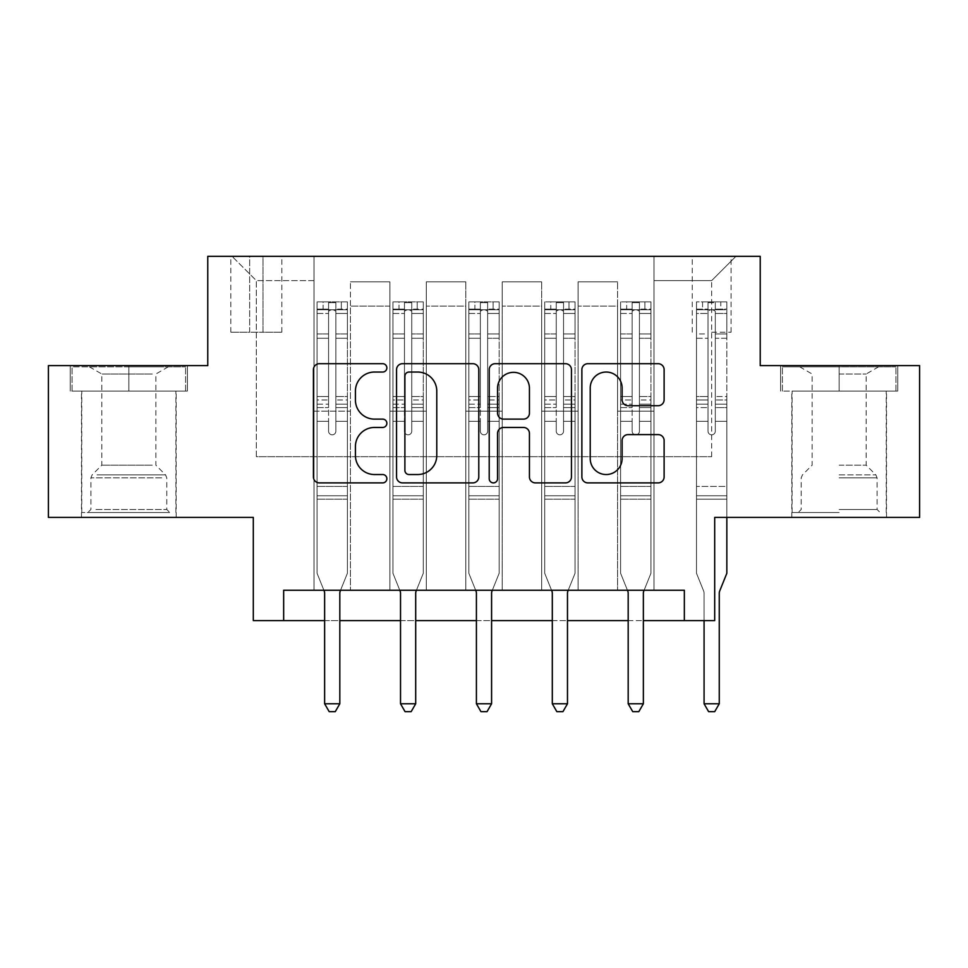 <?xml version="1.0" encoding="UTF-8"?>
<svg xmlns="http://www.w3.org/2000/svg" width="968" height="968" viewBox="0 0 968 968"><rect width="100%" height="100%" fill="white"/><g stroke="black" fill="none" stroke-linecap="round" stroke-linejoin="round"><path stroke-width="0.73" stroke-dasharray="4.84 3.63" d="M386.861 367.864A4.175 4.175 0 0 0 382.699 363.702L319.379 363.702A5.953 5.953 0 0 0 313.414 369.655L313.414 476.921A5.953 5.953 0 0 0 319.379 482.887L382.699 482.887A4.175 4.175 0 0 0 386.861 478.712A4.175 4.175 0 0 0 382.699 474.538L374.495 474.538A19.07 19.07 0 0 1 355.425 455.468L355.425 446.526A19.07 19.07 0 0 1 374.495 427.457L382.699 427.457A4.175 4.175 0 0 0 386.861 423.294A4.175 4.175 0 0 0 382.699 419.12L374.495 419.12A19.07 19.07 0 0 1 355.425 400.05L355.425 391.108A19.07 19.07 0 0 1 374.495 372.039L382.699 372.039A4.175 4.175 0 0 0 386.861 367.864M839.159 391.108L897.747 391.108L839.159 391.108L839.159 365.614L897.747 365.614L780.571 365.614L839.159 365.614L839.159 391.108L792.102 391.108L895.92 391.108L782.398 391.108L886.204 391.108L839.159 391.108L839.159 366.824L895.92 366.824L782.398 366.824L839.159 366.824L799.701 366.824L839.159 366.824L839.159 391.108M839.159 517.396L791.8 517.396L839.159 517.396M711.661 256.339L731.094 256.339L711.661 256.339M711.661 332.218L731.094 332.218L711.661 332.218M128.841 391.108L187.429 391.108L70.253 391.108L128.841 391.108L128.841 365.614L187.429 365.614L70.253 365.614L128.841 365.614L128.841 391.108L72.08 391.108L185.602 391.108L128.841 391.108L128.841 366.824L72.08 366.824L185.602 366.824L128.841 366.824L128.841 391.108M128.841 517.396L81.481 517.396L128.841 517.396M919.6 365.614L919.6 517.396L714.699 517.396L714.699 620.597L253.301 620.597L253.301 517.396L48.4 517.396L48.4 365.614L207.769 365.614L207.769 256.339L760.231 256.339L760.231 365.614L919.6 365.614M283.66 620.597L283.66 590.238L283.66 620.597L283.66 590.238L684.34 590.238L283.66 590.238L684.34 590.238L684.34 620.597M314.007 590.238L350.44 590.238L314.007 590.238L350.44 590.238L314.007 590.238L314.007 256.339L232.054 256.339L735.946 256.339L653.993 256.339L653.993 590.238L617.56 590.238L653.993 590.238L617.56 590.238L653.993 590.238L653.993 256.339L653.993 411.146L653.993 280.623L711.661 280.623L653.993 280.623L653.993 256.339L314.007 256.339L314.007 411.146L350.44 411.146L350.44 306.118L350.44 590.238L350.44 281.833L350.44 590.238L350.44 411.146L314.007 411.146L314.007 280.623L256.339 280.623L314.007 280.623L314.007 256.339L314.007 590.238M389.898 590.238L426.319 590.238L389.898 590.238L426.319 590.238L389.898 590.238L389.898 281.833L350.44 281.833L389.898 281.833L389.898 590.238L389.898 411.146L426.319 411.146L426.319 306.118L426.319 590.238L426.319 281.833L426.319 590.238L426.319 411.146L389.898 411.146L389.898 306.118L389.898 590.238M465.789 590.238L502.211 590.238L465.789 590.238L502.211 590.238L465.789 590.238L465.789 281.833L426.319 281.833L426.319 306.118L426.319 281.833L465.789 281.833L465.789 590.238L465.789 411.146L502.211 411.146L502.211 306.118L502.211 590.238L502.211 281.833L502.211 590.238L502.211 411.146L465.789 411.146L465.789 306.118L465.789 411.146L502.211 411.146L465.789 411.146L465.789 590.238M541.681 590.238L578.102 590.238L541.681 590.238L578.102 590.238L541.681 590.238L541.681 281.833L502.211 281.833L502.211 306.118L502.211 281.833L541.681 281.833L541.681 590.238L541.681 411.146L578.102 411.146L578.102 306.118L578.102 590.238L578.102 281.833L578.102 590.238L578.102 411.146L541.681 411.146L541.681 306.118L541.681 411.146L578.102 411.146L541.681 411.146L541.681 590.238M249.659 256.339L230.832 256.339L249.659 256.339L249.659 332.218L230.832 332.218L263.018 332.218L249.659 332.218L249.659 256.339M263.018 256.339L281.833 256.339L263.018 256.339L263.018 332.218L281.833 332.218L263.018 332.218L263.018 256.339M324.631 620.597L339.816 620.597M400.522 620.597L415.695 620.597M476.413 620.597L491.587 620.597M552.304 620.597L567.478 620.597M628.184 620.597L643.369 620.597M256.339 456.678L256.339 280.623L232.054 256.339L256.339 280.623L256.339 456.678L711.661 456.678L256.339 456.678M711.661 456.678L711.661 280.623L711.661 456.678M617.56 411.146L653.993 411.146L653.993 590.238L653.993 411.146L617.56 411.146L617.56 306.118L617.56 411.146L653.993 411.146L617.56 411.146L617.56 590.238L617.56 281.833L578.102 281.833L578.102 306.118L578.102 281.833L617.56 281.833L617.56 590.238L617.56 411.146M314.007 411.146L350.44 411.146L314.007 411.146M389.898 281.833L350.44 281.833L389.898 281.833L389.898 306.118L389.898 281.833M389.898 411.146L426.319 411.146L389.898 411.146M465.789 306.118L465.789 281.833L465.789 306.118L426.319 306.118L465.789 306.118M541.681 306.118L541.681 281.833L541.681 306.118L502.211 306.118L541.681 306.118M617.56 306.118L617.56 281.833L617.56 306.118L578.102 306.118L617.56 306.118M465.789 281.833L426.319 281.833L465.789 281.833M541.681 281.833L502.211 281.833L541.681 281.833M617.56 281.833L578.102 281.833L617.56 281.833M735.946 256.339L711.661 280.623L735.946 256.339M70.253 391.108L70.253 365.614L70.253 391.108M187.429 391.108L187.429 365.614L187.429 391.108M897.747 391.108L897.747 365.614L897.747 391.108M780.571 391.108L780.571 365.614L780.571 391.108M478.785 476.921L478.785 369.655A5.953 5.953 0 0 0 472.832 363.702L402.506 363.702A5.953 5.953 0 0 0 396.553 369.655L396.553 476.921A5.953 5.953 0 0 0 402.506 482.887L472.832 482.887A5.953 5.953 0 0 0 478.785 476.921M409.065 372.039A4.175 4.175 0 0 0 404.89 376.213L404.89 470.363A4.175 4.175 0 0 0 409.065 474.538L417.704 474.538A19.07 19.07 0 0 0 436.774 455.468L436.774 391.108A19.07 19.07 0 0 0 417.704 372.039L409.065 372.039M495.168 363.702L565.494 363.702A5.953 5.953 0 0 1 571.447 369.655L571.447 476.921A5.953 5.953 0 0 1 565.494 482.887L535.401 482.887A5.953 5.953 0 0 1 529.436 476.921L529.436 433.422A5.953 5.953 0 0 0 523.482 427.457L503.517 427.457A5.953 5.953 0 0 0 497.552 433.422L497.552 478.712A4.175 4.175 0 0 1 493.39 482.887A4.175 4.175 0 0 1 489.215 478.712L489.215 369.655A5.953 5.953 0 0 1 495.168 363.702M529.436 388.277A15.936 15.936 0 0 0 513.5 372.341A15.936 15.936 0 0 0 497.552 388.277L497.552 413.154A5.953 5.953 0 0 0 503.517 419.12L523.482 419.12A5.953 5.953 0 0 0 529.436 413.154L529.436 388.277M628.063 405.713L658.155 405.713A5.953 5.953 0 0 0 664.121 399.748L664.121 369.655A5.953 5.953 0 0 0 658.155 363.702L587.842 363.702A5.953 5.953 0 0 0 581.877 369.655L581.877 476.921A5.953 5.953 0 0 0 587.842 482.887L658.155 482.887A5.953 5.953 0 0 0 664.121 476.921L664.121 440.573A5.953 5.953 0 0 0 658.155 434.608L628.063 434.608A5.953 5.953 0 0 0 622.109 440.573L622.109 458.602A15.936 15.936 0 0 1 606.162 474.538A15.936 15.936 0 0 1 590.226 458.602L590.226 387.986A15.936 15.936 0 0 1 606.162 372.039A15.936 15.936 0 0 1 622.109 387.986L622.109 399.748A5.953 5.953 0 0 0 628.063 405.713M328.575 431.184A3.642 3.642 0 0 0 332.218 434.826A3.642 3.642 0 0 1 328.575 431.184L328.575 421.334L328.575 431.184A3.642 3.642 0 0 0 332.218 434.826A3.642 3.642 0 0 0 335.86 431.184A3.642 3.642 0 0 1 332.218 434.826A3.642 3.642 0 0 0 335.86 431.184L335.86 421.334L335.86 431.184A3.642 3.642 0 0 1 332.218 434.826A3.642 3.642 0 0 1 328.575 431.184L328.575 404.152L328.575 431.184M323.881 590.238L317.044 573.25L317.044 421.334L317.044 486.432L317.044 421.334L328.575 421.334L317.044 421.334L328.575 421.334L317.044 421.334L317.044 399.99L328.575 399.99L328.575 421.334L328.575 399.99L317.044 399.99L317.044 396.553L328.575 396.553L317.044 396.553L317.044 338.268L328.575 338.268L317.044 338.268L317.044 313.463L328.575 313.463L317.044 313.463L317.044 309.76L317.044 421.334L317.044 407.601L328.575 407.601L317.044 407.601L317.044 404.152L328.575 404.152L317.044 404.152L317.044 333.936L328.575 333.936L328.575 404.152L328.575 333.936L317.044 333.936L317.044 309.131L328.575 309.131L328.575 333.936L328.575 302.621L328.575 311.357L328.575 302.621L335.86 302.621L335.86 311.357C333.44 309.24 331.02 309.24 328.575 311.357L328.575 399.99L328.575 311.357C331.008 309.24 333.428 309.24 335.86 311.357L335.86 404.152L335.86 302.621L328.575 302.621L328.575 309.131L317.044 309.131L317.044 301.871L323.118 301.871L323.118 309.76L317.044 309.76L317.044 301.871L317.044 309.76L341.329 309.76L323.118 309.76L323.118 301.871L347.246 301.871L341.329 301.871L341.329 309.76L347.403 309.76L347.403 301.871L317.044 301.871L317.044 573.25L317.044 486.432L317.044 573.25L324.195 591.012A6.074 6.074 0 0 1 324.631 593.275L324.631 703.772L339.816 703.772L339.816 593.275A6.074 6.074 0 0 1 340.252 591.012L347.403 573.25L347.403 499.173L347.403 573.25L340.554 590.238M347.403 309.76L347.403 499.173L317.044 499.173L347.403 499.173L347.403 486.432L317.044 486.432L347.403 486.432L347.403 421.334L347.403 573.25L340.252 591.012L347.403 573.25L347.403 421.334L335.86 421.334L335.86 338.268L335.86 431.184L335.86 407.601L335.86 421.334L347.403 421.334L335.86 421.334L347.403 421.334L347.403 399.99L335.86 399.99L347.403 399.99L347.403 396.553L335.86 396.553L347.403 396.553L347.403 338.268L335.86 338.268L335.86 313.463L335.86 338.268L347.403 338.268L347.403 313.463L335.86 313.463L347.403 313.463L347.403 309.76L317.201 309.76L347.246 309.76L341.329 309.76L341.329 301.871L347.403 301.871L347.403 407.601L335.86 407.601L335.86 404.152L335.86 407.601L347.403 407.601L347.403 404.152L335.86 404.152L347.403 404.152L347.403 333.936L335.86 333.936L347.403 333.936L347.403 309.131L335.86 309.131L347.403 309.131L347.403 301.871L347.403 309.76M339.816 703.772L324.631 703.772L324.631 593.275L324.631 703.772L329.193 711.661L335.255 711.661L329.193 711.661L324.631 703.772L329.193 711.661L335.255 711.661L339.816 703.772L339.816 593.275A6.074 6.074 0 0 1 340.252 591.012A6.074 6.074 0 0 0 339.816 593.275L339.816 703.772L335.255 711.661L339.816 703.772L324.631 703.772M317.044 573.25L324.195 591.012A6.074 6.074 0 0 1 324.631 593.275A6.074 6.074 0 0 0 324.195 591.012L317.044 573.25M404.467 431.184A3.642 3.642 0 0 0 408.109 434.826A3.642 3.642 0 0 1 404.467 431.184L404.467 421.334L404.467 431.184A3.642 3.642 0 0 0 408.109 434.826A3.642 3.642 0 0 0 411.751 431.184A3.642 3.642 0 0 1 408.109 434.826A3.642 3.642 0 0 0 411.751 431.184L411.751 421.334L411.751 431.184A3.642 3.642 0 0 1 408.109 434.826A3.642 3.642 0 0 1 404.467 431.184L404.467 404.152L404.467 431.184M399.772 590.238L392.935 573.25L392.935 421.334L392.935 486.432L392.935 421.334L404.467 421.334L392.935 421.334L404.467 421.334L392.935 421.334L392.935 399.99L404.467 399.99L404.467 421.334L404.467 399.99L392.935 399.99L392.935 396.553L404.467 396.553L392.935 396.553L392.935 338.268L404.467 338.268L392.935 338.268L392.935 313.463L404.467 313.463L392.935 313.463L392.935 309.76L392.935 421.334L392.935 407.601L404.467 407.601L392.935 407.601L392.935 404.152L404.467 404.152L392.935 404.152L392.935 333.936L404.467 333.936L404.467 404.152L404.467 333.936L392.935 333.936L392.935 309.131L404.467 309.131L404.467 333.936L404.467 302.621L404.467 311.357L404.467 302.621L411.751 302.621L411.751 311.357C409.331 309.24 406.899 309.24 404.467 311.357L404.467 399.99L404.467 311.357C406.887 309.24 409.319 309.24 411.751 311.357L411.751 404.152L411.751 302.621L404.467 302.621L404.467 309.131L392.935 309.131L392.935 301.871L399.01 301.871L399.01 309.76L392.935 309.76L392.935 301.871L392.935 309.76L417.22 309.76L399.01 309.76L399.01 301.871L423.137 301.871L417.22 301.871L417.22 309.76L423.294 309.76L423.294 301.871L392.935 301.871L392.935 573.25L392.935 486.432L392.935 573.25L400.086 591.012A6.074 6.074 0 0 1 400.522 593.275L400.522 703.772L415.695 703.772L415.695 593.275A6.074 6.074 0 0 1 416.143 591.012L423.294 573.25L423.294 499.173L423.294 573.25L416.446 590.238M423.294 309.76L423.294 499.173L392.935 499.173L423.294 499.173L423.294 486.432L392.935 486.432L423.294 486.432L423.294 421.334L423.294 573.25L416.143 591.012L423.294 573.25L423.294 421.334L411.751 421.334L411.751 338.268L411.751 431.184L411.751 407.601L411.751 421.334L423.294 421.334L411.751 421.334L423.294 421.334L423.294 399.99L411.751 399.99L423.294 399.99L423.294 396.553L411.751 396.553L423.294 396.553L423.294 338.268L411.751 338.268L411.751 313.463L411.751 338.268L423.294 338.268L423.294 313.463L411.751 313.463L423.294 313.463L423.294 309.76L393.081 309.76L423.137 309.76L417.22 309.76L417.22 301.871L423.294 301.871L423.294 407.601L411.751 407.601L411.751 404.152L411.751 407.601L423.294 407.601L423.294 404.152L411.751 404.152L423.294 404.152L423.294 333.936L411.751 333.936L423.294 333.936L423.294 309.131L411.751 309.131L423.294 309.131L423.294 301.871L423.294 309.76M415.695 703.772L400.522 703.772L400.522 593.275L400.522 703.772L405.072 711.661L411.146 711.661L405.072 711.661L400.522 703.772L405.072 711.661L411.146 711.661L415.695 703.772L415.695 593.275A6.074 6.074 0 0 1 416.143 591.012A6.074 6.074 0 0 0 415.695 593.275L415.695 703.772L411.146 711.661L415.695 703.772L400.522 703.772M392.935 573.25L400.086 591.012A6.074 6.074 0 0 1 400.522 593.275A6.074 6.074 0 0 0 400.086 591.012L392.935 573.25M480.358 431.184A3.642 3.642 0 0 0 484 434.826A3.642 3.642 0 0 1 480.358 431.184L480.358 421.334L480.358 431.184A3.642 3.642 0 0 0 484 434.826A3.642 3.642 0 0 0 487.642 431.184A3.642 3.642 0 0 1 484 434.826A3.642 3.642 0 0 0 487.642 431.184L487.642 421.334L487.642 431.184A3.642 3.642 0 0 1 484 434.826A3.642 3.642 0 0 1 480.358 431.184L480.358 404.152L480.358 431.184M475.663 590.238L468.827 573.25L468.827 421.334L468.827 486.432L468.827 421.334L480.358 421.334L468.827 421.334L480.358 421.334L468.827 421.334L468.827 399.99L480.358 399.99L480.358 421.334L480.358 399.99L468.827 399.99L468.827 396.553L480.358 396.553L468.827 396.553L468.827 338.268L480.358 338.268L468.827 338.268L468.827 313.463L480.358 313.463L468.827 313.463L468.827 309.76L468.827 421.334L468.827 407.601L480.358 407.601L468.827 407.601L468.827 404.152L480.358 404.152L468.827 404.152L468.827 333.936L480.358 333.936L480.358 404.152L480.358 333.936L468.827 333.936L468.827 309.131L480.358 309.131L480.358 333.936L480.358 302.621L480.358 311.357L480.358 302.621L487.642 302.621L487.642 311.357C485.222 309.24 482.79 309.24 480.358 311.357L480.358 399.99L480.358 311.357C482.778 309.24 485.21 309.24 487.642 311.357L487.642 404.152L487.642 302.621L480.358 302.621L480.358 309.131L468.827 309.131L468.827 301.871L474.889 301.871L474.889 309.76L468.827 309.76L468.827 301.871L468.827 309.76L493.111 309.76L474.889 309.76L474.889 301.871L499.028 301.871L493.111 301.871L493.111 309.76L499.173 309.76L499.173 301.871L468.827 301.871L468.827 573.25L468.827 486.432L468.827 573.25L475.978 591.012A6.074 6.074 0 0 1 476.413 593.275L476.413 703.772L491.587 703.772L491.587 593.275A6.074 6.074 0 0 1 492.022 591.012L499.173 573.25L499.173 499.173L499.173 573.25L492.337 590.238M499.173 309.76L499.173 499.173L468.827 499.173L499.173 499.173L499.173 486.432L468.827 486.432L499.173 486.432L499.173 421.334L499.173 573.25L492.022 591.012L499.173 573.25L499.173 421.334L487.642 421.334L487.642 338.268L487.642 431.184L487.642 407.601L487.642 421.334L499.173 421.334L487.642 421.334L499.173 421.334L499.173 399.99L487.642 399.99L499.173 399.99L499.173 396.553L487.642 396.553L499.173 396.553L499.173 338.268L487.642 338.268L487.642 313.463L487.642 338.268L499.173 338.268L499.173 313.463L487.642 313.463L499.173 313.463L499.173 309.76L468.972 309.76L499.028 309.76L493.111 309.76L493.111 301.871L499.173 301.871L499.173 407.601L487.642 407.601L487.642 404.152L487.642 407.601L499.173 407.601L499.173 404.152L487.642 404.152L499.173 404.152L499.173 333.936L487.642 333.936L499.173 333.936L499.173 309.131L487.642 309.131L499.173 309.131L499.173 301.871L499.173 309.76M491.587 703.772L476.413 703.772L476.413 593.275L476.413 703.772L480.963 711.661L487.037 711.661L480.963 711.661L476.413 703.772L480.963 711.661L487.037 711.661L491.587 703.772L491.587 593.275A6.074 6.074 0 0 1 492.022 591.012A6.074 6.074 0 0 0 491.587 593.275L491.587 703.772L487.037 711.661L491.587 703.772L476.413 703.772M468.827 573.25L475.978 591.012A6.074 6.074 0 0 1 476.413 593.275A6.074 6.074 0 0 0 475.978 591.012L468.827 573.25M556.249 431.184A3.642 3.642 0 0 0 559.891 434.826A3.642 3.642 0 0 1 556.249 431.184L556.249 421.334L556.249 431.184A3.642 3.642 0 0 0 559.891 434.826A3.642 3.642 0 0 0 563.533 431.184A3.642 3.642 0 0 1 559.891 434.826A3.642 3.642 0 0 0 563.533 431.184L563.533 421.334L563.533 431.184A3.642 3.642 0 0 1 559.891 434.826A3.642 3.642 0 0 1 556.249 431.184L556.249 404.152L556.249 431.184M551.554 590.238L544.706 573.25L544.706 421.334L544.706 486.432L544.706 421.334L556.249 421.334L544.706 421.334L556.249 421.334L544.706 421.334L544.706 399.99L556.249 399.99L556.249 421.334L556.249 399.99L544.706 399.99L544.706 396.553L556.249 396.553L544.706 396.553L544.706 338.268L556.249 338.268L544.706 338.268L544.706 313.463L556.249 313.463L544.706 313.463L544.706 309.76L544.706 421.334L544.706 407.601L556.249 407.601L544.706 407.601L544.706 404.152L556.249 404.152L544.706 404.152L544.706 333.936L556.249 333.936L556.249 404.152L556.249 333.936L544.706 333.936L544.706 309.131L556.249 309.131L556.249 333.936L556.249 302.621L556.249 311.357L556.249 302.621L563.533 302.621L563.533 311.357C561.113 309.24 558.681 309.24 556.249 311.357L556.249 399.99L556.249 311.357C558.669 309.24 561.101 309.24 563.533 311.357L563.533 404.152L563.533 302.621L556.249 302.621L556.249 309.131L544.706 309.131L544.706 301.871L550.78 301.871L550.78 309.76L544.706 309.76L544.706 301.871L544.706 309.76L568.99 309.76L550.78 309.76L550.78 301.871L574.919 301.871L568.99 301.871L568.99 309.76L575.065 309.76L575.065 301.871L544.706 301.871L544.706 573.25L544.706 486.432L544.706 573.25L551.857 591.012A6.074 6.074 0 0 1 552.304 593.275L552.304 703.772L567.478 703.772L567.478 593.275A6.074 6.074 0 0 1 567.913 591.012L575.065 573.25L575.065 499.173L575.065 573.25L568.228 590.238M575.065 309.76L575.065 499.173L544.706 499.173L575.065 499.173L575.065 486.432L544.706 486.432L575.065 486.432L575.065 421.334L575.065 573.25L567.913 591.012L575.065 573.25L575.065 421.334L563.533 421.334L563.533 338.268L563.533 431.184L563.533 407.601L563.533 421.334L575.065 421.334L563.533 421.334L575.065 421.334L575.065 399.99L563.533 399.99L575.065 399.99L575.065 396.553L563.533 396.553L575.065 396.553L575.065 338.268L563.533 338.268L563.533 313.463L563.533 338.268L575.065 338.268L575.065 313.463L563.533 313.463L575.065 313.463L575.065 309.76L544.863 309.76L574.919 309.76L568.99 309.76L568.99 301.871L575.065 301.871L575.065 407.601L563.533 407.601L563.533 404.152L563.533 407.601L575.065 407.601L575.065 404.152L563.533 404.152L575.065 404.152L575.065 333.936L563.533 333.936L575.065 333.936L575.065 309.131L563.533 309.131L575.065 309.131L575.065 301.871L575.065 309.76M567.478 703.772L552.304 703.772L552.304 593.275L552.304 703.772L556.854 711.661L562.928 711.661L556.854 711.661L552.304 703.772L556.854 711.661L562.928 711.661L567.478 703.772L567.478 593.275A6.074 6.074 0 0 1 567.913 591.012A6.074 6.074 0 0 0 567.478 593.275L567.478 703.772L562.928 711.661L567.478 703.772L552.304 703.772M544.706 573.25L551.857 591.012A6.074 6.074 0 0 1 552.304 593.275A6.074 6.074 0 0 0 551.857 591.012L544.706 573.25M632.14 431.184A3.642 3.642 0 0 0 635.782 434.826A3.642 3.642 0 0 1 632.14 431.184L632.14 421.334L632.14 431.184A3.642 3.642 0 0 0 635.782 434.826A3.642 3.642 0 0 0 639.425 431.184A3.642 3.642 0 0 1 635.782 434.826A3.642 3.642 0 0 0 639.425 431.184L639.425 421.334L639.425 431.184A3.642 3.642 0 0 1 635.782 434.826A3.642 3.642 0 0 1 632.14 431.184L632.14 404.152L632.14 431.184M627.445 590.238L620.597 573.25L620.597 421.334L620.597 486.432L620.597 421.334L632.14 421.334L620.597 421.334L632.14 421.334L620.597 421.334L620.597 399.99L632.14 399.99L632.14 421.334L632.14 399.99L620.597 399.99L620.597 396.553L632.14 396.553L620.597 396.553L620.597 338.268L632.14 338.268L620.597 338.268L620.597 313.463L632.14 313.463L620.597 313.463L620.597 309.76L620.597 421.334L620.597 407.601L632.14 407.601L620.597 407.601L620.597 404.152L632.14 404.152L620.597 404.152L620.597 333.936L632.14 333.936L632.14 404.152L632.14 333.936L620.597 333.936L620.597 309.131L632.14 309.131L632.14 333.936L632.14 302.621L632.14 311.357L632.14 302.621L639.425 302.621L639.425 311.357C636.992 309.24 634.572 309.24 632.14 311.357L632.14 399.99L632.14 311.357C634.56 309.24 636.98 309.24 639.425 311.357L639.425 404.152L639.425 302.621L632.14 302.621L632.14 309.131L620.597 309.131L620.597 301.871L626.671 301.871L626.671 309.76L620.597 309.76L620.597 301.871L620.597 309.76L644.882 309.76L626.671 309.76L626.671 301.871L650.798 301.871L644.882 301.871L644.882 309.76L650.956 309.76L650.956 301.871L620.597 301.871L620.597 573.25L620.597 486.432L620.597 573.25L627.748 591.012A6.074 6.074 0 0 1 628.184 593.275L628.184 703.772L643.369 703.772L643.369 593.275A6.074 6.074 0 0 1 643.805 591.012L650.956 573.25L650.956 499.173L650.956 573.25L644.119 590.238M650.956 309.76L650.956 499.173L620.597 499.173L650.956 499.173L650.956 486.432L620.597 486.432L650.956 486.432L650.956 421.334L650.956 573.25L643.805 591.012L650.956 573.25L650.956 421.334L639.425 421.334L639.425 338.268L639.425 431.184L639.425 407.601L639.425 421.334L650.956 421.334L639.425 421.334L650.956 421.334L650.956 399.99L639.425 399.99L650.956 399.99L650.956 396.553L639.425 396.553L650.956 396.553L650.956 338.268L639.425 338.268L639.425 313.463L639.425 338.268L650.956 338.268L650.956 313.463L639.425 313.463L650.956 313.463L650.956 309.76L620.754 309.76L650.798 309.76L644.882 309.76L644.882 301.871L650.956 301.871L650.956 407.601L639.425 407.601L639.425 404.152L639.425 407.601L650.956 407.601L650.956 404.152L639.425 404.152L650.956 404.152L650.956 333.936L639.425 333.936L650.956 333.936L650.956 309.131L639.425 309.131L650.956 309.131L650.956 301.871L650.956 309.76M643.369 703.772L628.184 703.772L628.184 593.275L628.184 703.772L632.745 711.661L638.807 711.661L632.745 711.661L628.184 703.772L632.745 711.661L638.807 711.661L643.369 703.772L643.369 593.275A6.074 6.074 0 0 1 643.805 591.012A6.074 6.074 0 0 0 643.369 593.275L643.369 703.772L638.807 711.661L643.369 703.772L628.184 703.772M620.597 573.25L627.748 591.012A6.074 6.074 0 0 1 628.184 593.275A6.074 6.074 0 0 0 627.748 591.012L620.597 573.25M164.33 512.532L87.858 512.532L164.33 512.532M95.977 509.495L166.786 509.495L95.977 509.495M163.011 366.824L89.383 366.824L163.011 366.824M152.242 374.011L101.822 374.011L152.242 374.011M152.242 465.184L101.822 465.184L152.242 465.184M169.594 512.532L81.796 512.532L169.594 512.532M169.594 391.108L81.796 391.108L169.594 391.108M72.08 391.108L72.08 366.824L72.08 391.108M185.602 391.108L185.602 366.824L185.602 391.108M839.159 512.532L792.102 512.532L839.159 512.532M839.159 509.495L877.105 509.495L839.159 509.495M839.159 374.011L866.178 374.011L839.159 374.011M839.159 465.184L866.178 465.184L839.159 465.184M782.398 391.108L782.398 366.824L782.398 391.108M895.92 391.108L895.92 366.824L895.92 391.108M708.019 431.184A3.642 3.642 0 0 0 711.661 434.826A3.642 3.642 0 0 1 708.019 431.184L708.019 421.334L708.019 431.184A3.642 3.642 0 0 0 711.661 434.826A3.642 3.642 0 0 0 715.304 431.184A3.642 3.642 0 0 1 711.661 434.826A3.642 3.642 0 0 0 715.304 431.184L715.304 421.334L715.304 431.184A3.642 3.642 0 0 1 711.661 434.826A3.642 3.642 0 0 1 708.019 431.184L708.019 404.152L708.019 431.184M704.075 620.597L704.075 593.275A6.074 6.074 0 0 0 703.639 591.012A6.074 6.074 0 0 1 704.075 593.275A6.074 6.074 0 0 0 703.639 591.012L696.488 573.25L703.639 591.012L696.488 573.25L696.488 421.334L696.488 486.432L696.488 421.334L708.019 421.334L696.488 421.334L708.019 421.334L696.488 421.334L696.488 399.99L708.019 399.99L708.019 421.334L708.019 399.99L696.488 399.99L696.488 396.553L708.019 396.553L696.488 396.553L696.488 338.268L708.019 338.268L696.488 338.268L696.488 313.463L708.019 313.463L696.488 313.463L696.488 309.76L696.488 421.334L696.488 407.601L708.019 407.601L696.488 407.601L696.488 404.152L708.019 404.152L696.488 404.152L696.488 333.936L708.019 333.936L708.019 404.152L708.019 333.936L696.488 333.936L696.488 309.131L708.019 309.131L708.019 333.936L708.019 302.621L708.019 311.357L708.019 302.621L715.304 302.621L715.304 311.357C712.884 309.24 710.451 309.24 708.019 311.357L708.019 399.99L708.019 311.357C710.451 309.24 712.871 309.24 715.304 311.357L715.304 404.152L715.304 302.621L708.019 302.621L708.019 309.131L696.488 309.131L696.488 301.871L702.562 301.871L702.562 309.76L696.488 309.76L696.488 301.871L696.488 309.76L720.773 309.76L702.562 309.76L702.562 301.871L726.69 301.871L720.773 301.871L720.773 309.76L726.847 309.76L726.847 301.871L696.488 301.871L696.488 573.25L696.488 486.432L696.488 573.25L703.639 591.012A6.074 6.074 0 0 1 704.075 593.275L704.075 703.772L719.26 703.772L719.26 593.275A6.074 6.074 0 0 1 719.696 591.012L726.847 573.25L726.847 499.173L726.847 573.25L719.696 591.012L726.847 573.25L726.847 421.334L726.847 499.173L696.488 499.173L726.847 499.173L726.847 486.432L696.488 486.432L726.847 486.432L726.847 421.334L726.847 517.396M726.847 309.76L726.847 421.334L715.304 421.334L715.304 338.268L715.304 431.184L715.304 407.601L715.304 421.334L726.847 421.334L715.304 421.334L726.847 421.334L726.847 399.99L715.304 399.99L726.847 399.99L726.847 396.553L715.304 396.553L726.847 396.553L726.847 338.268L715.304 338.268L715.304 313.463L715.304 338.268L726.847 338.268L726.847 313.463L715.304 313.463L726.847 313.463L726.847 309.76L696.645 309.76L726.69 309.76L720.773 309.76L720.773 301.871L726.847 301.871L726.847 407.601L715.304 407.601L715.304 404.152L715.304 407.601L726.847 407.601L726.847 404.152L715.304 404.152L726.847 404.152L726.847 333.936L715.304 333.936L726.847 333.936L726.847 309.131L715.304 309.131L726.847 309.131L726.847 301.871L726.847 309.76M719.26 703.772L704.075 703.772L704.075 593.275L704.075 703.772L708.624 711.661L714.699 711.661L708.624 711.661L704.075 703.772L708.624 711.661L714.699 711.661L719.26 703.772L719.26 593.275A6.074 6.074 0 0 1 719.696 591.012A6.074 6.074 0 0 0 719.26 593.275L719.26 703.772L714.699 711.661L719.26 703.772L704.075 703.772M389.898 306.118L350.44 306.118L389.898 306.118M347.403 495.761L317.044 495.761L347.403 495.761M423.294 495.761L392.935 495.761L423.294 495.761M499.173 495.761L468.827 495.761L499.173 495.761M575.065 495.761L544.706 495.761L575.065 495.761M650.956 495.761L620.597 495.761L650.956 495.761M161.704 477.865L90.895 477.865L161.704 477.865M97.054 474.864L165.54 474.864L97.054 474.864M839.159 477.865L877.105 477.865L839.159 477.865M839.159 474.864L875.859 474.864L839.159 474.864M726.847 495.761L696.488 495.761L726.847 495.761M791.8 517.396L791.8 391.108M692.241 332.218L692.241 256.339M81.481 517.396L81.481 391.108M176.2 517.396L176.2 391.108M230.832 332.218L230.832 256.339M281.833 332.218L281.833 256.339M731.094 332.218L731.094 256.339M886.519 517.396L886.519 391.108M89.383 366.824L101.822 374.011L101.822 465.184L92.142 474.864L90.895 477.865L90.895 509.495L87.858 512.532M175.898 512.532L175.898 391.108M81.796 512.532L81.796 391.108M168.299 366.824L155.86 374.011L155.86 465.184L165.54 474.864L166.786 477.865L166.786 509.495L169.823 512.532M878.617 366.824L866.178 374.011L866.178 465.184L875.859 474.864L877.105 477.865L877.105 509.495L880.142 512.532M792.102 512.532L792.102 391.108M886.204 512.532L886.204 391.108M799.701 366.824L812.14 374.011L812.14 465.184L802.46 474.864L801.214 477.865L801.214 509.495L798.176 512.532"/><path stroke-width="1.45" d="M386.861 367.864A4.175 4.175 0 0 0 382.699 363.702L319.379 363.702A5.953 5.953 0 0 0 313.414 369.655L313.414 476.921A5.953 5.953 0 0 0 319.379 482.887L382.699 482.887A4.175 4.175 0 0 0 386.861 478.712A4.175 4.175 0 0 0 382.699 474.538L374.495 474.538A19.07 19.07 0 0 1 355.425 455.468L355.425 446.526A19.07 19.07 0 0 1 374.495 427.457L382.699 427.457A4.175 4.175 0 0 0 386.861 423.294A4.175 4.175 0 0 0 382.699 419.12L374.495 419.12A19.07 19.07 0 0 1 355.425 400.05L355.425 391.108A19.07 19.07 0 0 1 374.495 372.039L382.699 372.039A4.175 4.175 0 0 0 386.861 367.864M658.155 405.713A5.953 5.953 0 0 0 664.121 399.748L664.121 369.655A5.953 5.953 0 0 0 658.155 363.702L587.842 363.702A5.953 5.953 0 0 0 581.877 369.655L581.877 476.921A5.953 5.953 0 0 0 587.842 482.887L658.155 482.887A5.953 5.953 0 0 0 664.121 476.921L664.121 440.573A5.953 5.953 0 0 0 658.155 434.608L628.063 434.608A5.953 5.953 0 0 0 622.109 440.573L622.109 458.602A15.936 15.936 0 0 1 606.162 474.538A15.936 15.936 0 0 1 590.226 458.602L590.226 387.986A15.936 15.936 0 0 1 606.162 372.039A15.936 15.936 0 0 1 622.109 387.986L622.109 399.748A5.953 5.953 0 0 0 628.063 405.713L658.155 405.713M283.66 620.597L283.66 590.238L684.34 590.238L684.34 620.597L714.699 620.597L714.699 517.396L919.6 517.396L919.6 365.614L760.231 365.614L760.231 256.339L207.769 256.339L207.769 365.614L48.4 365.614L48.4 517.396L253.301 517.396L253.301 620.597L324.631 620.597M478.785 369.655A5.953 5.953 0 0 0 472.832 363.702L402.506 363.702A5.953 5.953 0 0 0 396.553 369.655L396.553 476.921A5.953 5.953 0 0 0 402.506 482.887L472.832 482.887A5.953 5.953 0 0 0 478.785 476.921L478.785 369.655M495.168 363.702L565.494 363.702A5.953 5.953 0 0 1 571.447 369.655L571.447 476.921A5.953 5.953 0 0 1 565.494 482.887L535.401 482.887A5.953 5.953 0 0 1 529.436 476.921L529.436 433.422A5.953 5.953 0 0 0 523.482 427.457L503.517 427.457A5.953 5.953 0 0 0 497.552 433.422L497.552 478.712A4.175 4.175 0 0 1 493.39 482.887A4.175 4.175 0 0 1 489.215 478.712L489.215 369.655A5.953 5.953 0 0 1 495.168 363.702M339.816 620.597L400.522 620.597M415.695 620.597L476.413 620.597M491.587 620.597L552.304 620.597M567.478 620.597L628.184 620.597M643.369 620.597L684.34 620.597M409.065 372.039A4.175 4.175 0 0 0 404.89 376.213L404.89 470.363A4.175 4.175 0 0 0 409.065 474.538L417.704 474.538A19.07 19.07 0 0 0 436.774 455.468L436.774 391.108A19.07 19.07 0 0 0 417.704 372.039L409.065 372.039M529.436 388.277A15.936 15.936 0 0 0 513.5 372.341A15.936 15.936 0 0 0 497.552 388.277L497.552 413.154A5.953 5.953 0 0 0 503.517 419.12L523.482 419.12A5.953 5.953 0 0 0 529.436 413.154L529.436 388.277M340.554 590.238L340.252 591.012A6.074 6.074 0 0 0 339.816 593.275L339.816 703.772L324.631 703.772L324.631 593.275A6.074 6.074 0 0 0 324.195 591.012L323.881 590.238M339.816 703.772L335.255 711.661L329.193 711.661L324.631 703.772M416.446 590.238L416.143 591.012A6.074 6.074 0 0 0 415.695 593.275L415.695 703.772L400.522 703.772L400.522 593.275A6.074 6.074 0 0 0 400.086 591.012L399.772 590.238M415.695 703.772L411.146 711.661L405.072 711.661L400.522 703.772M492.337 590.238L492.022 591.012A6.074 6.074 0 0 0 491.587 593.275L491.587 703.772L476.413 703.772L476.413 593.275A6.074 6.074 0 0 0 475.978 591.012L475.663 590.238M491.587 703.772L487.037 711.661L480.963 711.661L476.413 703.772M568.228 590.238L567.913 591.012A6.074 6.074 0 0 0 567.478 593.275L567.478 703.772L552.304 703.772L552.304 593.275A6.074 6.074 0 0 0 551.857 591.012L551.554 590.238M567.478 703.772L562.928 711.661L556.854 711.661L552.304 703.772M644.119 590.238L643.805 591.012A6.074 6.074 0 0 0 643.369 593.275L643.369 703.772L628.184 703.772L628.184 593.275A6.074 6.074 0 0 0 627.748 591.012L627.445 590.238M643.369 703.772L638.807 711.661L632.745 711.661L628.184 703.772M726.847 517.396L726.847 573.25L719.696 591.012A6.074 6.074 0 0 0 719.26 593.275L719.26 703.772L704.075 703.772L704.075 620.597M719.26 703.772L714.699 711.661L708.624 711.661L704.075 703.772"/></g></svg>
